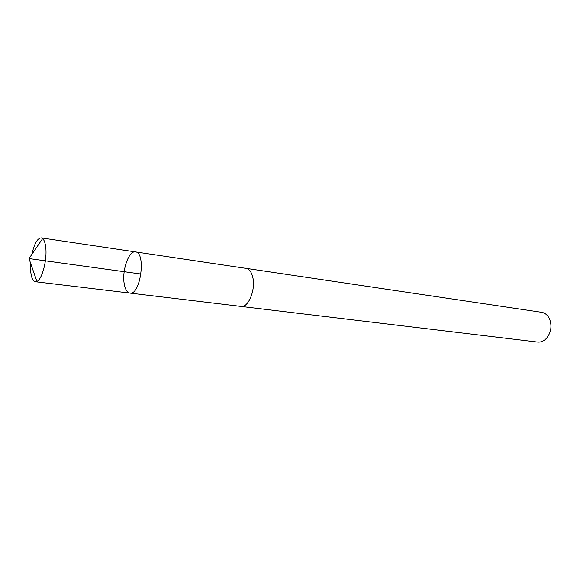 <?xml version="1.0" encoding="UTF-8"?>
<svg xmlns="http://www.w3.org/2000/svg" width="580" height="580" viewBox="0 0 580 580"><rect width="100%" height="100%" fill="white"/><g stroke="black" fill="none" stroke-linecap="round" stroke-linejoin="round"><path stroke-width="0.87" d="M245.702 268.315L246.087 268.359C249.103 268.946 251.285 271.701 252.612 276.645C256.099 288.92 248.494 308.067 240.975 306.407L129.92 293.081C140.512 295.539 146.319 252.336 135.452 251.908C128.782 250.321 121.728 270.824 124.25 283.961C125.251 289.507 127.143 292.545 129.92 293.081C140.512 295.539 146.319 252.336 135.452 251.908L41.238 237.894L42.645 238.583C44.145 239.953 45.16 242.752 45.69 246.993C47.4 259.354 42.188 279.495 36.888 281.438L35.351 281.728C32.995 281.235 31.472 278.059 30.784 272.201L30.667 263.407M31.885 254.33C34.322 243.673 37.439 238.192 41.238 237.894M135.452 251.908L246.087 268.373C249.11 268.931 251.285 271.694 252.626 276.638C256.113 288.92 248.494 308.082 240.975 306.428L240.591 306.363M246.087 268.359L541.532 312.286C544.779 312.837 547.332 314.824 549.18 318.231L549.637 319.188C552.124 326.228 551.072 332.608 546.483 338.329C543.793 341.127 540.814 342.367 537.537 342.048L240.975 306.428M140.998 274.021L29 258.564L36.888 281.438M129.92 293.081L35.351 281.728M29 258.564L42.645 238.583"/></g></svg>

